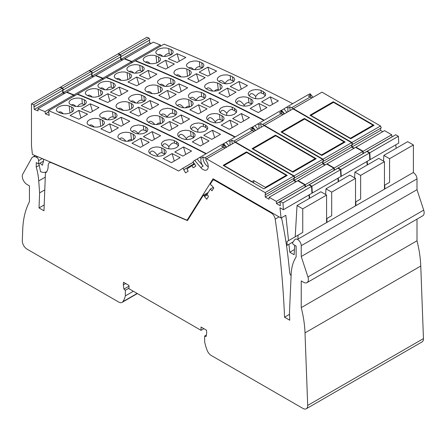 <?xml version="1.0" encoding="UTF-8"?>
<svg xmlns="http://www.w3.org/2000/svg" width="446" height="446" viewBox="0 0 446 446"><rect width="100%" height="100%" fill="white"/><g stroke="black" fill="none" stroke-linecap="round" stroke-linejoin="round"><path stroke-width="0.67" d="M193.296 162.205L182.732 168.304L184.153 169.502L183.713 169.792L185.575 172.875L188.167 171.164L186.969 168.934L191.841 165.711L193.257 167.802L195.85 166.085L193.988 163.002L193.542 163.297L193.118 161.441L194.701 160.393L200.761 167.534A7.242 4.181 -120 0 0 206.743 169.926A7.242 4.181 -120 0 0 205.684 160.008L206.543 158.787L235.126 142.285L293.713 176.103L294.438 177.982L265.855 194.484L265.208 194.11L265.208 197.054L269.01 199.25L269.167 197.277L276.314 201.402L276.47 203.554L280.272 205.751L280.272 202.807L279.625 202.434L280.356 201.397L282.981 202.919L311.564 186.417L308.939 184.895L280.356 201.397M182.732 168.304L178.662 170.996A1936.889 1118.267 -120 0 0 48.675 110.753L48.151 111.996L48.792 112.253L49.183 115.386L45.42 113.875L48.463 112.119M33.645 104.732A1936.889 1118.267 -120 0 0 31.471 103.873L60.054 87.371A1936.889 1118.267 -120 0 1 62.228 88.23L33.645 104.732L34.543 106.538L33.902 106.282L34.286 109.415L38.049 110.92L37.932 108.785L44.996 111.617L45.42 113.875M31.471 103.873L31.471 145.697L32.402 154.416L187.086 220.207L213.065 178.779L281.069 218.038L285.836 215.29L288.545 240.645M311.564 186.417L311.938 193.23L283.361 209.731L279.976 207.78L281.069 218.038M283.361 209.731L282.981 202.919M293.713 176.103L265.13 192.605L265.855 194.484M265.13 192.605L206.543 158.787M222.554 144.314L223.284 143.891L226.261 147.403M293.791 178.361L293.791 180.552L295.966 181.806M269.167 197.277L297.75 180.775L304.897 184.9L305.125 187.097M308.95 194.958L309.323 198.437M326.572 195.08L320.858 191.78L297.036 205.528L302.75 208.828L326.572 195.08L326.572 222.582L297.432 239.407M62.228 88.23L63.126 90.036L34.543 106.538M62.557 90.365L62.869 92.913L64.38 93.515M37.932 108.785L66.515 92.283L73.579 95.115L73.791 96.252M205.868 153.775A1936.889 1118.267 -120 0 0 77.258 94.251L48.675 110.753M194.372 163.637L183.713 169.792M184.153 169.502L194.356 163.615M276.314 201.402L304.897 184.9M44.996 111.617L73.579 95.115M119.656 139.107C120.989 137.078 123.068 137.792 125.895 141.243M127.55 141.27C129 139.871 130.299 139.403 131.453 139.86L132.295 140.217M130.728 133.098L128.337 132.39L125.499 132.239L122.46 132.724L120.035 133.711L118.402 135.066L117.805 136.682L118.402 138.126L120.013 139.286A1936.889 1118.267 -120 0 1 122.382 140.395L124.774 141.109L127.617 141.27L130.355 140.88L133.081 139.815L134.714 138.455L135.305 136.833L134.714 135.372L133.103 134.207A1936.889 1118.267 -120 0 0 130.728 133.098L131.453 139.86M118.341 127.807L109.644 132.83A1936.889 1118.267 -120 0 0 100.913 128.877L109.605 123.854A1936.889 1118.267 -120 0 1 118.341 127.807M78.881 119.194A1936.889 1118.267 -120 0 0 70.1 115.453L78.797 110.43A1936.889 1118.267 -120 0 1 87.578 114.176L78.881 119.194M71.583 106.995A1936.889 1118.267 -120 0 0 69.225 106.014L66.85 105.418L64.018 105.367L61.286 105.83L58.56 106.928L56.926 108.261L56.324 109.811L56.91 111.16L58.51 112.202A1936.889 1118.267 -120 0 1 60.868 113.184L63.243 113.786L66.075 113.853L69.108 113.312L71.533 112.308L73.172 110.97L73.768 109.409L73.183 108.049L71.583 106.995L72.113 111.94M102.296 120.175A1936.889 1118.267 -120 0 0 99.932 119.127L97.551 118.48L94.714 118.374L91.675 118.892L89.25 119.89L87.617 121.24L87.02 122.817L87.611 124.217L89.211 125.315A1936.889 1118.267 -120 0 1 91.581 126.363L93.967 127.021L97.211 127.104L99.837 126.631L102.262 125.633L103.896 124.283L104.492 122.695L103.901 121.284L102.296 120.175L102.842 125.265M191.568 151.049L182.877 156.067A1936.889 1118.267 -120 0 0 174.815 151.991L183.507 146.974A1936.889 1118.267 -120 0 1 191.568 151.049M152.131 131.631L143.434 136.649A1936.889 1118.267 -120 0 1 151.93 140.719L160.627 135.701A1936.889 1118.267 -120 0 0 152.131 131.631L154.405 139.291M174.509 143.11L176.867 144.119L176.622 141.806L178.629 143.651L178.567 145.691L176.622 147.565L173.895 148.613L171.153 148.975L168.304 148.769L165.901 147.994A1936.889 1118.267 -120 0 0 163.526 146.818L161.753 145.407L161.38 143.489L162.69 141.666L165.366 140.295L169.413 139.665L172.948 140.133L174.241 140.629L174.509 143.11C172.825 142.508 170.957 143.679 168.9 146.617C165.695 142.96 163.548 142.804 162.467 146.154M176.622 141.806A1936.889 1118.267 -120 0 0 174.241 140.629M145.725 126.92L147.336 128.086L147.933 129.541L147.336 131.169L145.708 132.529L143.283 133.51L140.239 133.984L137.401 133.822L135.01 133.109A1936.889 1118.267 -120 0 0 132.635 131.994L130.873 130.645L130.466 128.961L131.631 127.143L133.928 125.817L138.539 124.936L143.356 125.805L143.807 130.054L146.171 131.057L145.725 126.92A1936.889 1118.267 -120 0 0 143.356 125.805M121.078 126.229A1936.889 1118.267 -120 0 0 112.342 122.276L121.039 117.253A1936.889 1118.267 -120 0 1 129.769 121.206L121.078 126.229M99.012 107.575L90.315 112.593A1936.889 1118.267 -120 0 0 81.534 108.852L90.231 103.829A1936.889 1118.267 -120 0 1 99.012 107.575M81.852 98.728L79.472 98.131L76.645 98.075L73.612 98.627L71.187 99.636L69.431 101.13L68.952 102.519L69.537 103.868L71.131 104.916A1936.889 1118.267 -120 0 1 73.49 105.892L75.87 106.499L78.697 106.566L81.735 106.025L84.16 105.022L85.794 103.684L86.396 102.123L85.805 100.757L84.21 99.703A1936.889 1118.267 -120 0 0 81.852 98.728L82.41 103.94C80.921 103.383 79.254 104.269 77.409 106.605M115.469 117.978L114.923 112.883L116.529 113.992L117.114 115.403L116.523 116.997L114.89 118.346L112.158 119.422L109.421 119.846L106.588 119.729L104.202 119.071A1936.889 1118.267 -120 0 0 101.839 118.028L99.848 116.356L99.653 115.319L100.121 114.109L102.875 112.108L106.923 111.121L109.788 111.138L112.554 111.84L113.106 116.997C111.572 116.428 109.855 117.382 107.954 119.857M114.923 112.883A1936.889 1118.267 -120 0 0 112.554 111.84M180.134 157.65L171.442 162.667A1936.889 1118.267 -120 0 0 163.381 158.592L172.072 153.575A1936.889 1118.267 -120 0 1 180.134 157.65M149.193 142.302L140.496 147.319A1936.889 1118.267 -120 0 0 131.999 143.25L140.696 138.232A1936.889 1118.267 -120 0 1 149.193 142.302M153.279 155.286L156.067 156.122L158.949 156.245L161.575 155.827L163.994 154.857L165.745 153.318L166.213 151.824L165.617 150.319L164 149.098A1936.889 1118.267 -120 0 0 161.619 147.921L159.222 147.158L156.373 146.963L153.329 147.409L150.904 148.39L149.276 149.75L148.685 151.4L149.282 152.894L150.899 154.11A1936.889 1118.267 -120 0 1 153.279 155.286M111.885 131.537L109.605 123.854M81.033 117.95L78.797 110.43M63.332 113.797C61.425 111.868 59.909 111.377 58.788 112.32M98.689 126.898L99.843 126.625M89.445 125.421C90.61 124.389 92.205 124.936 94.229 127.054M185.72 154.422L183.507 146.974M168.783 148.847L168.9 146.617M178.478 145.848L176.867 144.119M146.957 131.598L146.171 131.057M143.807 130.054C142.123 129.451 140.256 130.617 138.199 133.56C135.523 130.449 133.549 129.87 132.278 131.815M138.182 133.928L138.199 133.56M123.319 124.936L121.039 117.253M92.467 111.349L90.231 103.829M84.484 104.821L82.41 103.94M71.41 105.033C72.536 104.091 74.047 104.581 75.959 106.51M106.85 119.768C104.827 117.649 103.232 117.103 102.067 118.129M113.106 116.997L115.447 117.989M174.291 161.023L172.072 153.575M142.971 145.892L140.696 138.232M158.196 156.267L157.332 155.899L157.455 156.256M149.839 153.441C151.116 149.722 153.619 150.347 157.36 155.32C159.133 153.179 160.733 152.376 162.154 152.917L164.964 154.177M157.36 155.32L157.332 155.899M265.208 197.054L293.791 180.552M276.47 203.554L305.053 187.052M193.542 163.297L194.004 163.03M191.841 165.711L194.646 164.095M194.701 160.393L197.082 159.021L203.142 166.157L200.761 167.534M199.607 157.393L201.057 158.101L203.064 156.942L204.725 157.901L223.307 147.174L221.645 146.216L223.652 145.056L222.42 144.22L197.082 159.021M203.064 156.942A7.242 4.181 -120 0 0 208.243 166.743M204.725 157.901A9.433 5.447 -120 0 0 206.699 158.698M201.057 158.101C200.438 160.9 201.135 163.587 203.142 166.157M187.086 220.207L188.05 219.649M43.424 159.105L43.602 160.794L42.403 165.265L40.034 163.164M38.93 163.799L40.547 171.699A16.168 9.333 -120 0 0 46.702 171.704M50.192 161.982L50.192 162.355M294.455 249.531L289.788 252.224L294.148 254.744L294.706 245.25M289.788 252.224L288.941 244.308M291.087 275.751A4.042 2.336 -120 0 1 289.705 272.539L288.506 261.345A352.68 203.621 -120 0 0 281.532 217.776M295.202 236.804L297.036 205.528M293.189 241.855L287.163 245.333L286.956 241.565L297.989 235.193L297.989 239.084M297.989 235.193L302.75 232.444L302.75 208.828M246.504 151.874L287.269 175.412L263.926 188.892L223.162 165.355L246.504 151.874L245.796 153M223.307 147.174A9.433 5.447 -120 0 0 225.28 147.972M223.652 145.056L224.165 147.609M62.869 92.913L34.286 109.415M223.301 143.913L223.641 143.684L226.618 147.197M206.225 153.569A1936.889 1118.267 -120 0 0 77.615 94.045L77.487 94.346M66.889 92.439L66.872 92.077L73.936 94.909L74.147 96.046M62.914 90.159L63.226 92.707L64.737 93.309M62.585 88.024A1936.889 1118.267 -120 0 0 60.411 87.165L88.994 70.663A1936.889 1118.267 -120 0 1 91.168 71.522L62.585 88.024L63.483 89.83L62.908 89.601M60.411 87.165L60.411 87.511M309.307 194.751L309.68 198.23M312.3 193.023L311.921 186.211L340.504 169.709L340.883 176.521L312.3 193.023L311.916 192.806M311.921 186.211L309.295 184.689L309.089 184.984M298.079 180.965L298.106 180.569L305.254 184.694L305.482 186.891M294.148 178.155L294.148 180.346L296.322 181.6M294.07 175.897L235.482 142.079L264.065 125.577L322.653 159.395L294.07 175.897L294.795 177.776L294.232 177.452M235.482 142.079L235.276 142.369M251.494 127.606L252.224 127.182L255.201 130.695M322.653 159.395L323.378 161.274L294.795 177.776M322.731 161.653L322.731 163.844L324.905 165.098M298.106 180.569L326.689 164.067L333.837 168.192L334.065 170.389M340.504 169.709L337.878 168.187L309.295 184.689M337.89 178.249L338.263 181.728M355.512 178.372L349.798 175.072L325.976 188.82L331.696 192.12L355.512 178.372L355.512 205.874L326.929 222.376L326.929 218.484L326.572 218.691M91.168 71.522L92.066 73.328L63.483 89.83M91.497 73.657L91.809 76.205L93.32 76.807M66.872 92.077L95.455 75.575L102.519 78.407L102.731 79.544M234.808 137.067A1936.889 1118.267 -120 0 0 106.198 77.543L77.615 94.045M305.254 184.694L333.837 168.192M73.936 94.909L102.519 78.407M148.596 122.399C149.928 120.37 152.008 121.083 154.834 124.534M156.49 124.562C157.94 123.163 159.239 122.695 160.393 123.152L161.235 123.509M159.668 116.389L157.276 115.681L154.439 115.531L151.4 116.016L148.975 117.003L147.342 118.357L146.745 119.974L147.342 121.418L148.953 122.578A1936.889 1118.267 -120 0 1 151.322 123.687L153.714 124.401L156.557 124.562L159.294 124.172L162.026 123.107L163.777 121.585L164.251 120.125L163.654 118.664L162.043 117.499A1936.889 1118.267 -120 0 0 159.668 116.389L160.393 123.152M147.28 111.099L138.583 116.122A1936.889 1118.267 -120 0 0 129.853 112.169L138.544 107.146A1936.889 1118.267 -120 0 1 147.28 111.099M107.82 102.485A1936.889 1118.267 -120 0 0 99.04 98.744L107.737 93.721A1936.889 1118.267 -120 0 1 116.517 97.468L107.82 102.485M100.523 90.287A1936.889 1118.267 -120 0 0 98.165 89.306L95.79 88.709L92.963 88.659L90.226 89.122L87.5 90.22L85.866 91.553L85.264 93.103L85.849 94.452L87.449 95.494A1936.889 1118.267 -120 0 1 89.808 96.475L92.183 97.077L95.015 97.144L98.048 96.604L100.473 95.6L102.112 94.262L102.708 92.701L102.123 91.341L100.523 90.287L101.052 95.232M131.236 103.466A1936.889 1118.267 -120 0 0 128.872 102.418L126.491 101.772L123.654 101.666L120.922 102.101L118.19 103.182L116.557 104.526L115.96 106.109L116.551 107.508L118.151 108.607A1936.889 1118.267 -120 0 1 120.52 109.655L122.906 110.313L126.151 110.396L128.777 109.922L131.202 108.924L132.958 107.414L133.432 105.981L132.841 104.576L131.236 103.466L131.782 108.556M220.508 134.341L211.817 139.358A1936.889 1118.267 -120 0 0 203.755 135.283L212.447 130.265A1936.889 1118.267 -120 0 1 220.508 134.341M181.07 114.917L172.373 119.941A1936.889 1118.267 -120 0 1 180.87 124.01L189.567 118.993A1936.889 1118.267 -120 0 0 181.07 114.917L183.345 122.583M203.448 126.402L205.807 127.411L205.561 125.097L207.574 126.943L207.775 128.052L207.412 129.15L205.327 130.99L202.835 131.904L200.092 132.267L197.244 132.061L194.841 131.286A1936.889 1118.267 -120 0 0 192.466 130.109L190.693 128.699L190.319 126.781L191.629 124.958L194.305 123.587L198.353 122.957L201.887 123.425L203.181 123.921L203.448 126.402C201.765 125.8 199.897 126.971 197.84 129.909C194.634 126.251 192.488 126.095 191.406 129.446M205.561 125.097A1936.889 1118.267 -120 0 0 203.181 123.921M174.665 110.212L176.276 111.377L176.872 112.832L176.276 114.46L174.648 115.821L172.223 116.802L169.179 117.276L166.341 117.114L163.95 116.4A1936.889 1118.267 -120 0 0 161.575 115.285L159.813 113.936L159.406 112.253L160.571 110.435L162.868 109.108L167.479 108.227L172.295 109.097L172.747 113.345L175.111 114.349L174.665 110.212A1936.889 1118.267 -120 0 0 172.295 109.097M150.018 109.521A1936.889 1118.267 -120 0 0 141.282 105.568L149.979 100.545A1936.889 1118.267 -120 0 1 158.709 104.498L150.018 109.521M127.952 90.867L119.255 95.884A1936.889 1118.267 -120 0 0 110.474 92.144L119.171 87.121A1936.889 1118.267 -120 0 1 127.952 90.867M110.792 82.019L108.411 81.423L105.585 81.367L102.552 81.919L100.127 82.928L98.371 84.422L97.891 85.81L98.477 87.16L100.071 88.208A1936.889 1118.267 -120 0 1 102.429 89.183L104.81 89.791L107.637 89.858L110.675 89.317L113.1 88.314L114.734 86.976L115.336 85.415L114.745 84.049L113.15 82.995A1936.889 1118.267 -120 0 0 110.792 82.019L111.349 87.232C109.861 86.675 108.194 87.561 106.349 89.897M144.409 101.27L143.863 96.174L145.468 97.284L146.059 98.694L145.463 100.289L143.829 101.638L141.098 102.714L138.36 103.138L135.528 103.02L133.142 102.363A1936.889 1118.267 -120 0 0 130.778 101.32L128.788 99.648L128.593 98.611L129.061 97.401L131.815 95.399L135.863 94.413L138.728 94.429L141.494 95.132L142.045 100.289C140.512 99.72 138.795 100.673 136.894 103.149M143.863 96.174A1936.889 1118.267 -120 0 0 141.494 95.132M209.074 140.942L200.382 145.959A1936.889 1118.267 -120 0 0 192.321 141.884L201.012 136.866A1936.889 1118.267 -120 0 1 209.074 140.942M178.132 125.594L169.435 130.611A1936.889 1118.267 -120 0 0 160.939 126.541L169.636 121.518A1936.889 1118.267 -120 0 1 178.132 125.594M182.219 138.578L185.006 139.414L187.889 139.537L190.514 139.119L192.934 138.149L194.685 136.61L195.153 135.116L194.556 133.61L192.94 132.39A1936.889 1118.267 -120 0 0 190.559 131.213L188.162 130.449L185.313 130.254L182.269 130.7L179.844 131.681L178.216 133.042L177.625 134.692L178.222 136.186L179.838 137.401A1936.889 1118.267 -120 0 1 182.219 138.578M140.825 114.828L138.544 107.146M109.972 101.242L107.737 93.721M92.272 97.089C90.365 95.16 88.849 94.669 87.728 95.611M127.628 110.19L128.782 109.917M118.385 108.713C119.55 107.681 121.145 108.227 123.168 110.346M214.66 137.714L212.447 130.265M197.723 132.139L197.84 129.909M207.418 129.139L205.807 127.411M175.897 114.89L175.111 114.349M172.747 113.345C171.063 112.743 169.196 113.908 167.138 116.852C164.463 113.741 162.489 113.161 161.218 115.107M167.122 117.22L167.138 116.852M152.259 108.227L149.979 100.545M121.407 94.641L119.171 87.121M113.423 88.113L111.349 87.232M100.35 88.325C101.476 87.383 102.987 87.873 104.899 89.802M135.79 103.059C133.767 100.941 132.172 100.395 131.007 101.42M142.045 100.289L144.387 101.281M203.231 144.314L201.012 136.866M171.911 129.184L169.636 121.518M187.136 139.559L186.272 139.191L186.395 139.548M178.779 136.732C180.056 133.014 182.559 133.638 186.3 138.611C188.073 136.47 189.673 135.668 191.094 136.208L193.904 137.468M186.3 138.611L186.272 139.191M294.148 180.346L322.731 163.844M305.41 186.846L333.993 170.344M223.641 143.684L226.022 142.313L228.999 145.82M228.547 140.685L229.997 141.393L232.004 140.234L233.665 141.192L252.246 130.466L250.585 129.507L252.592 128.348L251.36 127.511L226.022 142.313M232.004 140.234A7.242 4.181 -120 0 0 232.416 143.846M233.665 141.192A9.433 5.447 -120 0 0 235.639 141.99M229.997 141.393L229.985 145.251M325.641 194.54L325.976 188.82M326.929 218.484L331.696 215.736L331.696 192.12M275.444 135.166L316.208 158.704L292.866 172.184L252.101 148.646L275.444 135.166L274.736 136.292M252.246 130.466A9.433 5.447 -120 0 0 254.22 131.263M252.592 128.348L253.105 130.901M91.809 76.205L63.226 92.707M252.241 127.205L252.581 126.976L255.558 130.488M235.165 136.861A1936.889 1118.267 -120 0 0 106.555 77.336L106.427 77.637M95.829 75.731L95.812 75.368L102.875 78.201L103.087 79.338M91.854 73.451L92.166 75.998L93.677 76.6M91.53 71.315A1936.889 1118.267 -120 0 0 89.351 70.457L117.934 53.955A1936.889 1118.267 -120 0 1 120.108 54.813L91.53 71.315L92.422 73.122L91.848 72.893M89.351 70.457L89.351 70.802M338.246 178.043L338.62 181.522M341.24 176.315L340.861 169.502L369.444 152.995L369.823 159.813L341.24 176.315L340.856 176.098M340.861 169.502L338.235 167.98L338.029 168.276M327.018 164.256L327.046 163.86L334.193 167.986L334.422 170.182M323.088 161.446L323.088 163.637L325.262 164.892M323.01 159.189L264.422 125.371L293.005 108.869L351.593 142.687L323.01 159.189L323.735 161.067L323.172 160.744M264.422 125.371L264.216 125.66M280.434 110.898L281.164 110.474L284.141 113.986M351.593 142.687L352.318 144.565L323.735 161.067M351.671 144.944L351.671 147.135L353.845 148.39M327.046 163.86L355.629 147.358L362.776 151.484L363.005 153.68M369.444 152.995L366.818 151.478L338.235 167.98M366.829 161.541L367.203 165.02M384.452 161.658L378.738 158.358L354.916 172.111L360.636 175.412L384.452 161.658L384.452 189.165L355.869 205.667L355.869 201.776L355.512 201.982M120.108 54.813L121.005 56.62L92.422 73.122M120.437 56.949L120.749 59.496L122.26 60.099M95.812 75.368L124.395 58.866L131.459 61.699L131.67 62.836M263.748 120.359A1936.889 1118.267 -120 0 0 135.138 60.834L106.555 77.336M334.193 167.986L362.776 151.484M102.875 78.201L131.459 61.699M177.536 105.691C178.868 103.662 180.948 104.375 183.774 107.826M185.43 107.854C186.88 106.455 188.179 105.986 189.333 106.443L190.174 106.8M188.608 99.681L186.222 98.973L183.378 98.822L180.34 99.307L177.915 100.294L176.281 101.649L175.685 103.266L176.281 104.71L177.893 105.869A1936.889 1118.267 -120 0 1 180.262 106.979L182.654 107.692L185.497 107.854L188.234 107.464L190.966 106.399L192.717 104.877L193.19 103.411L192.594 101.956L190.983 100.79A1936.889 1118.267 -120 0 0 188.608 99.681L189.333 106.443M176.22 94.39L167.523 99.413A1936.889 1118.267 -120 0 0 158.793 95.461L167.484 90.438A1936.889 1118.267 -120 0 1 176.22 94.39M136.76 85.777A1936.889 1118.267 -120 0 0 127.98 82.036L136.677 77.013A1936.889 1118.267 -120 0 1 145.457 80.759L136.76 85.777M129.463 73.579A1936.889 1118.267 -120 0 0 127.104 72.598L124.729 72.001L121.903 71.951L118.865 72.497L116.439 73.512L114.806 74.844L114.204 76.394L114.789 77.743L116.389 78.786A1936.889 1118.267 -120 0 1 118.748 79.767L121.122 80.369L123.955 80.436L126.987 79.895L129.412 78.892L131.052 77.554L131.648 75.993L131.063 74.633L129.463 73.579L129.992 78.524M160.175 86.758A1936.889 1118.267 -120 0 0 157.812 85.71L155.431 85.063L152.593 84.957L149.862 85.392L147.13 86.474L145.496 87.817L144.9 89.401L145.491 90.8L147.096 91.898A1936.889 1118.267 -120 0 1 149.46 92.946L151.846 93.604L155.096 93.688L157.717 93.214L160.142 92.216L161.898 90.705L162.372 89.272L161.781 87.868L160.175 86.758L160.722 91.848M249.448 117.632L240.756 122.65A1936.889 1118.267 -120 0 0 232.695 118.575L241.386 113.557A1936.889 1118.267 -120 0 1 249.448 117.632M210.01 98.209L201.313 103.232A1936.889 1118.267 -120 0 1 209.81 107.302L218.507 102.285A1936.889 1118.267 -120 0 0 210.01 98.209L212.285 105.875M232.388 109.694L234.747 110.703L234.501 108.389L236.514 110.234L236.715 111.344L236.352 112.442L234.267 114.282L231.775 115.196L229.032 115.559L226.183 115.347L223.78 114.577A1936.889 1118.267 -120 0 0 221.406 113.401L219.633 111.991L219.259 110.073L220.569 108.25L223.245 106.878L226.875 106.254L230.827 106.717L232.121 107.213L232.388 109.694C230.705 109.092 228.837 110.262 226.78 113.2C223.574 109.543 221.428 109.387 220.346 112.738M234.501 108.389A1936.889 1118.267 -120 0 0 232.121 107.213M203.605 93.504L205.216 94.669L205.812 96.124L205.216 97.752L203.588 99.112L201.163 100.094L198.124 100.567L195.281 100.406L192.889 99.692A1936.889 1118.267 -120 0 0 190.514 98.577L188.753 97.228L188.346 95.544L189.511 93.727L191.808 92.4L196.418 91.519L201.235 92.389L201.687 96.637L204.051 97.641L203.605 93.504A1936.889 1118.267 -120 0 0 201.235 92.389M178.958 92.813A1936.889 1118.267 -120 0 0 170.221 88.86L178.918 83.837A1936.889 1118.267 -120 0 1 187.649 87.79L178.958 92.813M156.892 74.159L148.195 79.176A1936.889 1118.267 -120 0 0 139.414 75.435L148.111 70.412A1936.889 1118.267 -120 0 1 156.892 74.159M139.732 65.311L137.351 64.715L134.525 64.659L131.492 65.211L129.067 66.22L127.311 67.714L126.831 69.102L127.417 70.451L129.011 71.499A1936.889 1118.267 -120 0 1 131.369 72.475L133.75 73.083L136.576 73.15L139.615 72.609L142.04 71.605L143.673 70.267L144.275 68.706L143.69 67.34L142.09 66.287A1936.889 1118.267 -120 0 0 139.732 65.311L140.289 70.524C138.801 69.966 137.134 70.853 135.289 73.189M173.349 84.562L172.803 79.466L174.408 80.575L174.999 81.986L174.403 83.58L172.769 84.93L170.344 85.922L167.306 86.429L164.468 86.312L162.082 85.654A1936.889 1118.267 -120 0 0 159.718 84.612L157.728 82.939L157.533 81.902L158.001 80.693L160.755 78.691L164.803 77.704L167.668 77.721L170.439 78.424L170.985 83.58C169.458 83.012 167.735 83.965 165.834 86.44M172.803 79.466A1936.889 1118.267 -120 0 0 170.439 78.424M238.013 124.233L229.322 129.251A1936.889 1118.267 -120 0 0 221.261 125.175L229.952 120.158A1936.889 1118.267 -120 0 1 238.013 124.233M207.072 108.885L198.375 113.903A1936.889 1118.267 -120 0 0 189.885 109.833L198.576 104.81A1936.889 1118.267 -120 0 1 207.072 108.885M211.159 121.87L213.946 122.706L216.828 122.828L219.454 122.41L221.874 121.44L223.624 119.902L224.093 118.407L223.496 116.902L221.879 115.681A1936.889 1118.267 -120 0 0 219.499 114.505L217.102 113.741L214.253 113.546L211.209 113.992L208.784 114.973L207.156 116.334L206.565 117.984L207.161 119.478L208.778 120.693A1936.889 1118.267 -120 0 1 211.159 121.87M169.764 98.12L167.484 90.438M138.912 84.534L136.677 77.013M121.212 80.38C119.305 78.451 117.789 77.961 116.668 78.903M156.568 93.482L157.722 93.208M147.325 92.004C148.49 90.973 150.085 91.519 152.108 93.638M243.6 121.005L241.386 113.557M226.663 115.43L226.78 113.2M236.358 112.431L234.747 110.703M204.837 98.181L204.051 97.641M201.687 96.637C200.003 96.035 198.135 97.2 196.078 100.144C193.402 97.033 191.429 96.453 190.158 98.399M196.062 100.512L196.078 100.144M181.199 91.519L178.918 83.837M150.347 77.933L148.111 70.412M142.363 71.405L140.289 70.524M129.29 71.616C130.416 70.674 131.927 71.165 133.839 73.094M164.73 86.351C162.706 84.233 161.112 83.686 159.947 84.712M170.985 83.58L173.327 84.573M232.171 127.606L229.952 120.158M200.851 112.476L198.576 104.81M216.076 122.851L215.212 122.483L215.334 122.84M207.719 120.024C208.996 116.306 211.499 116.93 215.24 121.903C217.012 119.762 218.612 118.959 220.034 119.5L222.844 120.76M215.24 121.903L215.212 122.483M323.088 163.637L351.671 147.135M334.349 170.138L362.933 153.636M252.581 126.976L254.961 125.599L257.939 129.111M257.487 123.977L258.936 124.685L260.943 123.525L262.605 124.484L281.186 113.758L279.525 112.799L281.532 111.639L280.3 110.803L254.961 125.599M260.943 123.525A7.242 4.181 -120 0 0 261.356 127.138M262.605 124.484A9.433 5.447 -120 0 0 264.578 125.281M258.936 124.685L258.925 128.543M354.581 177.831L354.916 172.111M355.869 201.776L360.636 199.028L360.636 175.412M304.384 118.458L345.148 141.995L321.806 155.47L281.041 131.938L304.384 118.458L303.676 119.584M281.186 113.758A9.433 5.447 -120 0 0 283.16 114.555M281.532 111.639L282.045 114.193M120.749 59.496L92.166 75.998M286.443 175.891L286.237 175.311L246.694 152.482L224.065 165.55L251.934 181.639L253.724 180.608L265.392 187.342L265.604 187.922M286.237 175.311L265.392 187.342M253.724 180.608L253.724 182.999M251.934 181.968L251.934 181.639M315.383 159.183L315.177 158.603L275.634 135.774L253.005 148.841L292.548 171.665L292.699 172.084M315.177 158.603L292.548 171.665M344.323 142.475L344.117 141.895L304.573 119.065L281.95 132.127L321.488 154.957L321.638 155.375M344.117 141.895L321.488 154.957M373.263 125.766L373.057 125.187L333.513 102.357L310.89 115.419L350.428 138.249L350.578 138.667M373.057 125.187L350.428 138.249M281.181 110.496L281.521 110.268L284.498 113.78M264.104 120.152A1936.889 1118.267 -120 0 0 135.495 60.628L135.367 60.929M124.774 59.023L124.752 58.66L131.815 61.492L132.027 62.63M120.794 56.742L121.106 59.29L122.617 59.892M120.47 54.607A1936.889 1118.267 -120 0 0 118.29 53.749L146.873 37.247A1936.889 1118.267 -120 0 1 149.048 38.105L120.47 54.607L121.362 56.413L120.788 56.185M118.29 53.749L118.29 54.094M367.186 161.335L367.56 164.814M370.18 159.607L369.801 152.788L398.384 136.286L398.763 143.105L370.18 159.607L369.795 159.389M369.801 152.788L367.175 151.272L366.969 151.568M355.958 147.548L355.986 147.152L363.133 151.278L363.362 153.474M352.028 144.738L352.028 146.929L354.202 148.184M351.95 142.48L293.362 108.662L321.945 92.16L380.533 125.978L351.95 142.48L352.675 144.359L352.111 144.036M293.362 108.662L293.156 108.952M309.373 94.19L310.104 93.766L313.081 97.278M380.533 125.978L381.258 127.857L352.675 144.359M380.611 128.236L380.611 130.427L382.785 131.681M355.986 147.152L384.569 130.65L391.716 134.776L391.945 136.972M398.384 136.286L395.758 134.77L367.175 151.272M395.769 144.833L396.143 148.312M413.392 144.95L407.677 141.65L383.855 155.403L389.575 158.704L413.392 144.95L413.392 172.457L384.809 188.959L384.809 185.068L384.452 185.274M149.048 38.105L149.945 39.911L121.362 56.413M149.377 40.24L149.689 42.788L151.2 43.39M124.752 58.66L153.335 42.158L160.398 44.99L160.61 46.128M292.688 103.65A1936.889 1118.267 -120 0 0 164.078 44.126L135.495 60.628M352.028 146.929L380.611 130.427M363.289 153.43L391.872 136.928M363.133 151.278L391.716 134.776M131.815 61.492L160.398 44.99M149.689 42.788L121.106 59.29M205.16 77.682L196.463 82.705A1936.889 1118.267 -120 0 0 187.733 78.752L196.424 73.729A1936.889 1118.267 -120 0 1 205.16 77.682M165.7 69.069A1936.889 1118.267 -120 0 0 156.92 65.328L165.617 60.305A1936.889 1118.267 -120 0 1 174.397 64.051L165.7 69.069M158.402 56.871A1936.889 1118.267 -120 0 0 156.044 55.889L153.669 55.293L150.843 55.243L147.804 55.789L145.385 56.804L143.746 58.136L143.144 59.686L143.729 61.035L145.329 62.078A1936.889 1118.267 -120 0 1 147.687 63.059L150.068 63.661L152.894 63.728L155.927 63.187L158.358 62.184L159.991 60.846L160.588 59.285L160.002 57.924L158.402 56.871L158.932 61.816M189.115 70.05A1936.889 1118.267 -120 0 0 186.751 69.002L184.371 68.355L181.533 68.249L178.801 68.684L176.07 69.766L174.436 71.109L173.84 72.692L174.431 74.092L176.036 75.19A1936.889 1118.267 -120 0 1 178.4 76.238L180.786 76.896L184.036 76.98L186.657 76.506L189.082 75.508L190.838 73.997L191.312 72.564L190.721 71.159L189.115 70.05L189.661 75.14M278.388 100.924L269.696 105.942A1936.889 1118.267 -120 0 0 261.635 101.866L270.326 96.849A1936.889 1118.267 -120 0 1 278.388 100.924M238.95 81.501L230.253 86.524A1936.889 1118.267 -120 0 1 238.749 90.594L247.446 85.576A1936.889 1118.267 -120 0 0 238.95 81.501L241.225 89.167M261.328 92.985L263.686 93.995L263.441 91.681L265.454 93.526L265.654 94.636L265.292 95.734L263.207 97.574L260.715 98.488L257.972 98.85L255.123 98.638L252.726 97.869A1936.889 1118.267 -120 0 0 250.345 96.693L248.444 95.076L248.199 93.365L249.509 91.541L252.185 90.17L255.814 89.546L259.767 90.008L261.061 90.505L261.328 92.985C259.644 92.383 257.777 93.549 255.72 96.492C252.514 92.835 250.368 92.679 249.286 96.029M263.441 91.681A1936.889 1118.267 -120 0 0 261.061 90.505M230.627 79.929L232.99 80.932L232.544 76.796L234.156 77.961L234.741 79.249L233.882 81.367L230.978 83.112L226.228 83.87L221.829 82.984A1936.889 1118.267 -120 0 0 219.454 81.869L217.564 80.325L217.252 79.271L217.525 78.15L219.711 76.166L223.145 75.028L227.003 74.872L230.175 75.681L230.627 79.929C228.943 79.327 227.075 80.492 225.018 83.435C222.342 80.325 220.369 79.745 219.097 81.69M232.544 76.796A1936.889 1118.267 -120 0 0 230.175 75.681M207.897 76.104A1936.889 1118.267 -120 0 0 199.161 72.152L207.858 67.129A1936.889 1118.267 -120 0 1 216.589 71.081L207.897 76.104M185.831 57.45L177.134 62.468A1936.889 1118.267 -120 0 0 168.354 58.727L177.051 53.704A1936.889 1118.267 -120 0 1 185.831 57.45M168.672 48.603L166.291 48.006L163.465 47.951L160.432 48.502L158.007 49.512L156.251 51.006L155.771 52.394L156.356 53.743L157.951 54.791A1936.889 1118.267 -120 0 1 160.309 55.767L162.69 56.374L165.934 56.402L170.98 54.897L172.613 53.559L173.215 51.998L172.63 50.632L171.03 49.578A1936.889 1118.267 -120 0 0 168.672 48.603L169.229 53.815C167.741 53.258 166.074 54.144 164.228 56.48M202.289 67.853L201.743 62.758L203.348 63.867L203.939 65.278L203.343 66.872L201.709 68.221L199.284 69.214L196.246 69.721L193.408 69.604L191.022 68.946A1936.889 1118.267 -120 0 0 188.658 67.903L186.668 66.231L186.473 65.194L186.941 63.984L189.695 61.983L193.742 60.996L196.608 61.013L199.379 61.715L199.931 66.872C198.398 66.303 196.68 67.257 194.774 69.732M201.743 62.758A1936.889 1118.267 -120 0 0 199.379 61.715M266.953 107.525L258.262 112.543A1936.889 1118.267 -120 0 0 250.2 108.467L258.892 103.45A1936.889 1118.267 -120 0 1 266.953 107.525M236.012 92.177L227.315 97.195A1936.889 1118.267 -120 0 0 218.824 93.125L227.516 88.102A1936.889 1118.267 -120 0 1 236.012 92.177M240.099 105.161L242.886 105.997L245.768 106.12L248.394 105.702L250.814 104.732L252.564 103.193L253.033 101.699L252.436 100.194L250.819 98.973A1936.889 1118.267 -120 0 0 248.439 97.797L246.041 97.033L243.193 96.838L240.149 97.284L237.724 98.265L236.096 99.625L235.505 101.275L236.101 102.77L237.718 103.985A1936.889 1118.267 -120 0 1 240.099 105.161M220.48 89.323L219.923 84.082L221.534 85.247L222.13 86.702L221.656 88.169L219.906 89.691L217.174 90.755L214.437 91.146L211.594 90.984L209.202 90.27A1936.889 1118.267 -120 0 0 206.833 89.161L205.584 88.369L204.747 87.199L204.703 85.95L205.5 84.617L208.984 82.683L213.562 82.109L217.548 82.973L218.272 89.735C217.118 89.278 215.819 89.746 214.37 91.146M219.923 84.082A1936.889 1118.267 -120 0 0 217.548 82.973M206.476 88.983C207.808 86.953 209.888 87.667 212.714 91.118M219.114 90.092L218.272 89.735M198.704 81.412L196.424 73.729M167.852 67.825L165.617 60.305M150.151 63.672C148.245 61.743 146.728 61.253 145.608 62.195M185.508 76.773L186.662 76.5M176.265 75.29C177.43 74.265 179.024 74.811 181.048 76.929M272.545 104.297L270.326 96.849M255.608 98.722L255.72 96.492M265.298 95.723L263.686 93.995M225.001 83.803L225.018 83.435M233.776 81.473L232.99 80.932M210.138 74.811L207.858 67.129M179.286 61.225L177.051 53.704M171.303 54.696L169.229 53.815M158.23 54.908C159.356 53.966 160.867 54.457 162.779 56.386M193.67 69.643C191.646 67.524 190.052 66.978 188.887 68.004M199.931 66.872L202.267 67.864M261.111 110.898L258.892 103.45M229.79 95.767L227.516 88.102M245.016 106.142L244.152 105.774L244.274 106.131M236.659 103.316C237.935 99.597 240.439 100.222 244.179 105.195C245.952 103.054 247.552 102.251 248.974 102.792L251.784 104.052M244.179 105.195L244.152 105.774M383.521 161.123L383.855 155.403M384.809 185.068L389.575 182.319L389.575 158.704M332.616 102.875L333.324 101.749L309.981 115.23L350.746 138.762L374.088 125.287L333.324 101.749M310.985 97.484L310.472 94.931L308.465 96.091L310.126 97.05A9.433 5.447 -120 0 0 312.1 97.847M310.472 94.931L309.24 94.095L286.432 107.263L287.876 107.977L289.883 106.817L291.545 107.776A9.433 5.447 -120 0 0 293.518 108.573M289.883 106.817A7.242 4.181 -120 0 0 290.296 110.43M287.876 107.977L287.865 111.834M286.432 107.263L283.901 108.891L286.884 112.403M281.521 110.268L283.901 108.891M416.999 219.12L416.999 240.795A101.052 58.342 -120 0 1 420.768 266.039L423.455 338.592L307.695 405.425L305.008 332.872A101.052 58.342 -120 0 0 301.24 307.628L301.24 280.924L303.62 282.301A6.735 3.891 -120 0 0 306.993 282.636A6.735 3.891 -120 0 0 307.941 276.966L301.24 256.511L301.24 245.69A5.018 2.899 -120 0 0 299.049 240.639A5.018 2.899 -120 0 0 295.185 239.296A5.018 2.899 -120 0 0 294.616 239.82L292.754 242.473A1.349 0.78 -120 0 0 293.579 244.598L296.122 246.064L296.122 257.024A56.252 32.48 -120 0 0 291.16 274.195L289.46 312.629L289.738 320.217L284.542 317.212A822.591 474.923 -120 0 0 275.193 219.097A5.726 3.306 -120 0 0 271.218 212.982L214.66 180.329A3.367 1.946 -120 0 0 212.976 180.167A3.367 1.946 -120 0 0 212.558 180.574L210.473 183.903L210.913 184.978A0.507 0.29 -120 0 0 211.532 185.313L213.801 187.972L212.012 190.821L210.361 189.054L207.005 194.406L208.511 196.402L206.727 199.25L204.491 196.547A0.507 0.29 -120 0 0 204.162 195.749L203.326 195.298L187.454 220.603L51.686 162.857A5.726 3.306 60 0 0 49.35 162.84L50.56 162.138M44.784 189.89L39.61 192.878L39.031 207.925L43.976 210.78L45.431 173.132A16.842 9.723 -120 0 0 48.162 165.945L48.162 165.46A5.726 3.306 60 0 1 49.35 162.84M39.61 192.878L38.741 180.925A56.252 32.48 -120 0 0 36.254 167.049L36.254 162.589L38.635 163.966L38.635 160.649A2.693 1.555 -120 0 0 36.483 157.226L36.193 157.098A8.424 4.861 -120 0 0 32.759 157.07A8.424 4.861 -120 0 0 31.616 158.263L22.774 174.13A6.735 3.891 -120 0 0 27.061 184.51L29.442 185.887L29.442 201.793A101.052 58.342 -120 0 0 22.735 229.383L22.3 240.656A6.735 3.891 60 0 0 27.061 249.147L118.708 302.059A6.735 3.891 60 0 0 122.076 302.394L137.351 293.568M128.972 288.155L125.337 290.257L125.337 295.888A32.001 18.476 60 0 1 122.812 301.713A6.735 3.891 60 0 1 122.076 302.394M125.337 290.257L123.91 289.108L123.319 284.905A28.633 16.53 -120 0 1 123.514 282.279L128.972 285.429L128.972 288.729L201.023 330.33L201.023 327.029L206.476 330.179A28.633 16.53 -120 0 1 206.676 333.034L206.085 336.552L204.653 336.05L204.653 341.681A32.001 18.476 -120 0 0 207.178 350.422A6.735 3.891 60 0 0 211.287 355.507L302.934 408.419A6.735 3.891 60 0 0 306.302 408.753L422.061 341.92A6.735 3.891 60 0 0 423.455 338.592M307.695 405.425A6.735 3.891 60 0 1 306.302 408.753M306.993 282.636L422.752 215.803A6.735 3.891 -120 0 0 423.7 210.133L416.999 189.678L416.999 178.857A5.018 2.899 -120 0 0 413.191 172.574M210.361 189.054L213.288 187.365M203.326 195.298L208.221 192.471M207.373 194.891L204.474 196.569M39.031 207.925L44.204 204.937M39.242 165.321L36.254 167.049M38.635 163.966L43.507 161.157M125.337 295.888L133.354 291.26M416.999 189.678L301.24 256.511M201.023 330.33L203.883 328.68M416.999 240.795L301.24 307.628M206.331 335.08L204.653 336.05M123.91 289.108L128.972 286.187M289.521 314.341L284.542 317.212M125.694 283.539L123.319 284.905M133.661 139.447L133.103 134.207M69.225 106.014L69.977 113.028M99.932 119.127L100.707 126.352M84.74 104.648L84.21 99.703M161.619 147.921L162.154 152.917M164.513 153.92L164 149.098M162.6 122.739L162.043 117.499M98.165 89.306L98.917 96.319M128.872 102.418L129.647 109.644M113.68 87.94L113.15 82.995M190.559 131.213L191.094 136.208M193.452 137.212L192.94 132.39M191.54 106.031L190.983 100.79M127.104 72.598L127.857 79.611M157.812 85.71L158.586 92.935M142.62 71.232L142.09 66.287M219.499 114.505L220.034 119.5M222.392 120.504L221.879 115.681M156.044 55.889L156.797 62.903M186.751 69.002L187.526 76.227M171.559 54.523L171.03 49.578M248.439 97.797L248.974 102.792M251.332 103.795L250.819 98.973M291.545 107.776L310.126 97.05M416.999 178.857L301.24 245.69M207.301 193.938L204.162 195.749M207.368 194.885L204.491 196.547M423.7 210.133L307.941 276.966M45.275 177.157L38.741 180.925M42.208 158.586L38.635 160.649M37.553 156.607L36.483 157.226M37.263 156.485L36.193 157.098M137.139 293.446L122.812 301.713M420.768 266.039L305.008 332.872M271.765 212.664L271.218 212.982M215.212 180.017L214.66 180.329M279.045 216.873L275.193 219.097M384.809 187.554L384.452 187.76M355.869 204.262L355.512 204.469M326.929 220.971L326.572 221.177M35.256 155.632L32.759 157.07M214.225 179.443L212.976 180.167"/></g></svg>

